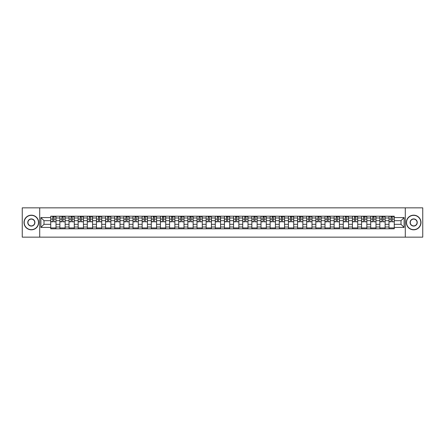 <?xml version="1.0" encoding="UTF-8"?>
<svg xmlns="http://www.w3.org/2000/svg" width="445" height="445" viewBox="0 0 445 445"><rect width="100%" height="100%" fill="white"/><g stroke="black" fill="none" stroke-linecap="round" stroke-linejoin="round"><path stroke-width="0.67" d="M405.284 237.152L422.75 237.152L422.75 207.848L22.25 207.848L22.25 237.152L405.284 237.152L405.284 207.848M59.875 228.802L59.875 217.989L56.003 217.989L56.003 228.802M56.003 217.989L56.003 216.198M59.875 217.989L59.875 216.198M65.148 216.198L65.148 228.802M69.014 228.802L69.014 216.198M74.293 216.198L74.293 228.802M78.159 228.802L78.159 216.198M83.432 216.198L83.432 228.802M87.298 228.802L87.298 216.198M92.577 216.198L92.577 228.802M96.443 228.802L96.443 216.198M101.716 216.198L101.716 228.802M105.587 228.802L105.587 216.198M110.861 216.198L110.861 228.802M114.727 228.802L114.727 216.198M120 216.198L120 228.802M123.871 228.802L123.871 216.198M129.145 216.198L129.145 228.802M133.011 228.802L133.011 216.198M138.284 216.198L138.284 228.802M142.155 228.802L142.155 216.198M147.429 216.198L147.429 228.802M151.294 228.802L151.294 216.198M156.568 216.198L156.568 228.802M160.439 228.802L160.439 216.198M165.712 216.198L165.712 228.802M169.578 228.802L169.578 216.198M174.857 216.198L174.857 228.802M178.723 228.802L178.723 216.198M183.996 216.198L183.996 228.802M187.862 228.802L187.862 216.198M193.141 216.198L193.141 228.802M197.007 228.802L197.007 216.198M202.28 216.198L202.28 228.802M206.152 228.802L206.152 216.198M211.425 216.198L211.425 228.802M215.291 228.802L215.291 216.198M220.564 216.198L220.564 228.802M224.436 228.802L224.436 216.198M229.709 216.198L229.709 228.802M233.575 228.802L233.575 216.198M238.848 216.198L238.848 228.802M242.72 228.802L242.72 216.198M247.993 216.198L247.993 228.802M251.859 228.802L251.859 216.198M257.138 216.198L257.138 228.802M261.004 228.802L261.004 216.198M266.277 216.198L266.277 228.802M270.143 228.802L270.143 216.198M275.422 216.198L275.422 228.802M279.288 228.802L279.288 216.198M284.561 216.198L284.561 228.802M288.432 228.802L288.432 216.198M293.706 216.198L293.706 228.802M297.572 228.802L297.572 216.198M302.845 216.198L302.845 228.802M306.716 228.802L306.716 216.198M311.99 216.198L311.99 228.802M315.855 228.802L315.855 216.198M321.129 216.198L321.129 228.802M325 228.802L325 216.198M330.273 216.198L330.273 228.802M334.139 228.802L334.139 216.198M339.413 216.198L339.413 228.802M343.284 228.802L343.284 216.198M348.557 216.198L348.557 228.802M352.423 228.802L352.423 216.198M357.702 216.198L357.702 228.802M361.568 228.802L361.568 216.198M366.841 216.198L366.841 228.802M370.707 228.802L370.707 216.198M375.986 216.198L375.986 228.802M379.852 228.802L379.852 216.198M385.125 216.198L385.125 228.802M388.997 228.802L388.997 216.198M388.997 224.319L385.125 224.319M379.852 224.319L375.986 224.319M370.707 224.319L366.841 224.319M361.568 224.319L357.702 224.319M352.423 224.319L348.557 224.319M343.284 224.319L339.413 224.319M334.139 224.319L330.273 224.319M325 224.319L321.129 224.319M315.855 224.319L311.99 224.319M306.716 224.319L302.845 224.319M297.572 224.319L293.706 224.319M288.432 224.319L284.561 224.319M279.288 224.319L275.422 224.319M270.143 224.319L266.277 224.319M261.004 224.319L257.138 224.319M251.859 224.319L247.993 224.319M242.72 224.319L238.848 224.319M233.575 224.319L229.709 224.319M224.436 224.319L220.564 224.319M215.291 224.319L211.425 224.319M206.152 224.319L202.28 224.319M197.007 224.319L193.141 224.319M187.862 224.319L183.996 224.319M178.723 224.319L174.857 224.319M169.578 224.319L165.712 224.319M160.439 224.319L156.568 224.319M151.294 224.319L147.429 224.319M142.155 224.319L138.284 224.319M133.011 224.319L129.145 224.319M123.871 224.319L120 224.319M114.727 224.319L110.861 224.319M105.587 224.319L101.716 224.319M96.443 224.319L92.577 224.319M87.298 224.319L83.432 224.319M78.159 224.319L74.293 224.319M69.014 224.319L65.148 224.319M59.875 224.319L56.003 224.319M388.997 220.681L385.125 220.681M379.852 220.681L375.986 220.681M370.707 220.681L366.841 220.681M361.568 220.681L357.702 220.681M352.423 220.681L348.557 220.681M343.284 220.681L339.413 220.681M334.139 220.681L330.273 220.681M325 220.681L321.129 220.681M315.855 220.681L311.99 220.681M306.716 220.681L302.845 220.681M297.572 220.681L293.706 220.681M288.432 220.681L284.561 220.681M279.288 220.681L275.422 220.681M270.143 220.681L266.277 220.681M261.004 220.681L257.138 220.681M251.859 220.681L247.993 220.681M242.72 220.681L238.848 220.681M233.575 220.681L229.709 220.681M224.436 220.681L220.564 220.681M215.291 220.681L211.425 220.681M206.152 220.681L202.28 220.681M197.007 220.681L193.141 220.681M187.862 220.681L183.996 220.681M178.723 220.681L174.857 220.681M169.578 220.681L165.712 220.681M160.439 220.681L156.568 220.681M151.294 220.681L147.429 220.681M142.155 220.681L138.284 220.681M133.011 220.681L129.145 220.681M123.871 220.681L120 220.681M114.727 220.681L110.861 220.681M105.587 220.681L101.716 220.681M96.443 220.681L92.577 220.681M87.298 220.681L83.432 220.681M78.159 220.681L74.293 220.681M69.014 220.681L65.148 220.681M59.875 220.681L56.003 220.681M43.994 224.319L50.73 224.319L50.73 220.681L43.994 220.681L43.994 224.319L40.884 227.423L40.884 217.577L50.73 217.577L50.73 220.681M394.27 220.681L394.27 224.319L401.006 224.319L401.006 220.681L394.27 220.681L394.27 216.198L50.73 216.198L50.73 217.577M394.27 217.577L404.116 217.577L404.116 227.423L394.27 227.423L394.27 224.319M50.73 224.319L50.73 228.802L394.27 228.802L394.27 227.423M50.73 227.423L40.884 227.423M39.716 237.152L39.716 207.848M56.003 227.923L50.73 227.923M52.872 217.077L53.867 217.077M65.148 227.923L59.875 227.923M62.011 217.077L63.006 217.077M74.293 227.923L69.014 227.923M71.156 217.077L72.151 217.077M83.432 227.923L78.159 227.923M80.295 217.077L81.296 217.077M92.577 227.923L87.298 227.923M89.439 217.077L90.435 217.077M101.716 227.923L96.443 227.923M98.584 217.077L99.58 217.077M110.861 227.923L105.587 227.923M107.723 217.077L108.719 217.077M120 227.923L114.727 227.923M116.868 217.077L117.864 217.077M129.145 227.923L123.871 227.923M126.007 217.077L127.003 217.077M138.284 227.923L133.011 227.923M135.152 217.077L136.148 217.077M147.429 227.923L142.155 227.923M144.291 217.077L145.287 217.077M156.568 227.923L151.294 227.923M153.436 217.077L154.432 217.077M165.712 227.923L160.439 227.923M162.575 217.077L163.571 217.077M174.857 227.923L169.578 227.923M171.72 217.077L172.716 217.077M183.996 227.923L178.723 227.923M180.859 217.077L181.86 217.077M193.141 227.923L187.862 227.923M190.004 217.077L191 217.077M202.28 227.923L197.007 227.923M199.149 217.077L200.144 217.077M211.425 227.923L206.152 227.923M208.288 217.077L209.284 217.077M220.564 227.923L215.291 227.923M217.433 217.077L218.428 217.077M229.709 227.923L224.436 227.923M226.572 217.077L227.567 217.077M238.848 227.923L233.575 227.923M235.716 217.077L236.712 217.077M247.993 227.923L242.72 227.923M244.856 217.077L245.851 217.077M257.138 227.923L251.859 227.923M254 217.077L254.996 217.077M266.277 227.923L261.004 227.923M263.14 217.077L264.141 217.077M275.422 227.923L270.143 227.923M272.284 217.077L273.28 217.077M284.561 227.923L279.288 227.923M281.429 217.077L282.425 217.077M293.706 227.923L288.432 227.923M290.568 217.077L291.564 217.077M302.845 227.923L297.572 227.923M299.713 217.077L300.709 217.077M311.99 227.923L306.716 227.923M308.852 217.077L309.848 217.077M321.129 227.923L315.855 227.923M317.997 217.077L318.993 217.077M330.273 227.923L325 227.923M327.136 217.077L328.132 217.077M339.413 227.923L334.139 227.923M336.281 217.077L337.277 217.077M348.557 227.923L343.284 227.923M345.42 217.077L346.416 217.077M357.702 227.923L352.423 227.923M354.565 217.077L355.561 217.077M366.841 227.923L361.568 227.923M363.704 217.077L364.705 217.077M375.986 227.923L370.707 227.923M372.849 217.077L373.845 217.077M385.125 227.923L379.852 227.923M381.994 217.077L382.989 217.077M394.27 227.923L388.997 227.923M391.133 217.077L392.128 217.077M40.884 217.577L43.994 220.681M401.006 224.319L404.116 227.423M401.006 220.681L404.116 217.577M53.867 221.627L55.975 221.827L53.867 221.827L53.867 216.259L55.975 216.259L54.807 216.259M55.975 221.627L55.975 216.259M52.872 217.021L53.867 217.021M54.807 217.021L55.213 217.021M54.045 216.259L50.763 216.259L50.763 221.827L52.872 221.827L52.694 216.259M63.006 221.627L65.12 221.827L63.006 221.827L63.006 216.259L65.12 216.259L63.947 216.259M65.12 221.627L65.12 216.259M62.011 217.021L63.006 217.021M63.947 217.021L64.358 217.021M63.184 216.259L59.903 216.259L59.903 221.827L62.011 221.827L61.838 216.259M72.151 221.627L74.259 221.827L72.151 221.827L72.151 216.259L74.259 216.259L73.091 216.259M74.259 221.627L74.259 216.259M71.156 217.021L72.151 217.021M73.091 217.021L73.497 217.021M72.329 216.259L69.047 216.259L69.047 221.827L71.156 221.827L70.978 216.259M31.334 229.648A7.148 7.148 0 0 0 38.481 222.5A7.148 7.148 0 0 0 31.334 215.352A7.148 7.148 0 0 0 24.186 222.5A7.148 7.148 0 0 0 31.334 229.648M31.334 215.174A7.326 7.326 0 0 1 38.659 222.5A7.326 7.326 0 0 1 31.334 229.826A7.326 7.326 0 0 1 24.008 222.5A7.326 7.326 0 0 1 31.334 215.174M31.334 226.077A3.577 3.577 0 0 1 27.757 222.5A3.577 3.577 0 0 1 31.334 218.923A3.577 3.577 0 0 1 34.91 222.5A3.577 3.577 0 0 1 31.334 226.077M31.334 219.101A3.399 3.399 0 0 0 27.935 222.5A3.399 3.399 0 0 0 31.334 225.899A3.399 3.399 0 0 0 34.732 222.5A3.399 3.399 0 0 0 31.334 219.101M413.666 229.648A7.148 7.148 0 0 0 420.814 222.5A7.148 7.148 0 0 0 413.666 215.352A7.148 7.148 0 0 0 406.519 222.5A7.148 7.148 0 0 0 413.666 229.648M413.666 215.174A7.326 7.326 0 0 1 420.992 222.5A7.326 7.326 0 0 1 413.666 229.826A7.326 7.326 0 0 1 406.341 222.5A7.326 7.326 0 0 1 413.666 215.174M413.666 226.077A3.577 3.577 0 0 1 410.09 222.5A3.577 3.577 0 0 1 413.666 218.923A3.577 3.577 0 0 1 417.243 222.5A3.577 3.577 0 0 1 413.666 226.077M413.666 219.101A3.399 3.399 0 0 0 410.268 222.5A3.399 3.399 0 0 0 413.666 225.899A3.399 3.399 0 0 0 417.065 222.5A3.399 3.399 0 0 0 413.666 219.101M81.296 221.627L83.404 221.827L81.296 221.827L81.296 216.259L83.404 216.259L82.23 216.259M83.404 221.627L83.404 216.259M80.295 217.021L81.296 217.021M82.23 217.021L82.642 217.021M81.468 216.259L78.187 216.259L78.187 221.827L80.295 221.827L80.122 216.259M90.435 221.627L92.543 221.827L90.435 221.827L90.435 216.259L92.543 216.259L91.375 216.259M92.543 221.627L92.543 216.259M89.439 217.021L90.435 217.021M91.375 217.021L91.781 217.021M90.613 216.259L87.331 216.259L87.331 221.827L89.439 221.827L89.261 216.259M99.58 221.627L101.688 221.827L99.58 221.827L99.58 216.259L101.688 216.259L100.514 216.259M101.688 221.627L101.688 216.259M98.584 217.021L99.58 217.021M100.514 217.021L100.926 217.021M99.752 216.259L96.47 216.259L96.47 221.827L98.584 221.827L98.406 216.259M108.719 221.627L110.827 221.827L108.719 221.827L108.719 216.259L110.827 216.259L109.659 216.259M110.827 221.627L110.827 216.259M107.723 217.021L108.719 217.021M109.659 217.021L110.071 217.021M108.897 216.259L105.615 216.259L105.615 221.827L107.723 221.827L107.551 216.259M117.864 221.627L119.972 221.827L117.864 221.827L117.864 216.259L119.972 216.259L118.798 216.259M119.972 221.627L119.972 216.259M116.868 217.021L117.864 217.021M118.798 217.021L119.21 217.021M118.036 216.259L114.754 216.259L114.754 221.827L116.868 221.827L116.69 216.259M127.003 221.627L129.117 221.827L127.003 221.827L127.003 216.259L129.117 216.259L127.943 216.259M129.117 221.627L129.117 216.259M126.007 217.021L127.003 217.021M127.943 217.021L128.355 217.021M127.181 216.259L123.899 216.259L123.899 221.827L126.007 221.827L125.835 216.259M136.148 221.627L138.256 221.827L136.148 221.827L136.148 216.259L138.256 216.259L137.082 216.259M138.256 221.627L138.256 216.259M135.152 217.021L136.148 217.021M137.082 217.021L137.494 217.021M136.32 216.259L133.038 216.259L133.038 221.827L135.152 221.827L134.974 216.259M145.287 221.627L147.401 221.827L145.287 221.827L145.287 216.259L147.401 216.259L146.227 216.259M147.401 221.627L147.401 216.259M144.291 217.021L145.287 217.021M146.227 217.021L146.639 217.021M145.465 216.259L142.183 216.259L142.183 221.827L144.291 221.827L144.119 216.259M154.432 221.627L156.54 221.827L154.432 221.827L154.432 216.259L156.54 216.259L155.372 216.259M156.54 221.627L156.54 216.259M153.436 217.021L154.432 217.021M155.372 217.021L155.778 217.021M154.61 216.259L151.328 216.259L151.328 221.827L153.436 221.827L153.258 216.259M163.571 221.627L165.685 221.827L163.571 221.827L163.571 216.259L165.685 216.259L164.511 216.259M165.685 221.627L165.685 216.259M162.575 217.021L163.571 217.021M164.511 217.021L164.923 217.021M163.749 216.259L160.467 216.259L160.467 221.827L162.575 221.827L162.403 216.259M172.716 221.627L174.824 221.827L172.716 221.827L172.716 216.259L174.824 216.259L173.656 216.259M174.824 221.627L174.824 216.259M171.72 217.021L172.716 217.021M173.656 217.021L174.062 217.021M172.894 216.259L169.612 216.259L169.612 221.827L171.72 221.827L171.542 216.259M181.86 221.627L183.969 221.827L181.86 221.827L181.86 216.259L183.969 216.259L182.795 216.259M183.969 221.627L183.969 216.259M180.859 217.021L181.86 217.021M182.795 217.021L183.207 217.021M182.033 216.259L178.751 216.259L178.751 221.827L180.859 221.827L180.687 216.259M191 221.627L193.108 221.827L191 221.827L191 216.259L193.108 216.259L191.94 216.259M193.108 221.627L193.108 216.259M190.004 217.021L191 217.021M191.94 217.021L192.346 217.021M191.178 216.259L187.896 216.259L187.896 221.827L190.004 221.827L189.826 216.259M200.144 221.627L202.253 221.827L200.144 221.827L200.144 216.259L202.253 216.259L201.079 216.259M202.253 221.627L202.253 216.259M199.149 217.021L200.144 217.021M201.079 217.021L201.49 217.021M200.317 216.259L197.035 216.259L197.035 221.827L199.149 221.827L198.971 216.259M209.284 221.627L211.397 221.827L209.284 221.827L209.284 216.259L211.397 216.259L210.224 216.259M211.397 221.627L211.397 216.259M208.288 217.021L209.284 217.021M210.224 217.021L210.635 217.021M209.462 216.259L206.18 216.259L206.18 221.827L208.288 221.827L208.115 216.259M218.428 221.627L220.536 221.827L218.428 221.827L218.428 216.259L220.536 216.259L219.363 216.259M220.536 221.627L220.536 216.259M217.433 217.021L218.428 217.021M219.363 217.021L219.774 217.021M218.601 216.259L215.319 216.259L215.319 221.827L217.433 221.827L217.255 216.259M227.567 221.627L229.681 221.827L227.567 221.827L227.567 216.259L229.681 216.259L228.508 216.259M229.681 221.627L229.681 216.259M226.572 217.021L227.567 217.021M228.508 217.021L228.919 217.021M227.745 216.259L224.464 216.259L224.464 221.827L226.572 221.827L226.399 216.259M236.712 221.627L238.82 221.827L236.712 221.827L236.712 216.259L238.82 216.259L237.647 216.259M238.82 221.627L238.82 216.259M235.716 217.021L236.712 217.021M237.647 217.021L238.058 217.021M236.885 216.259L233.603 216.259L233.603 221.827L235.716 221.827L235.538 216.259M245.851 221.627L247.965 221.827L245.851 221.827L245.851 216.259L247.965 216.259L246.791 216.259M247.965 221.627L247.965 216.259M244.856 217.021L245.851 217.021M246.791 217.021L247.203 217.021M246.029 216.259L242.748 216.259L242.748 221.827L244.856 221.827L244.683 216.259M254.996 221.627L257.104 221.827L254.996 221.827L254.996 216.259L257.104 216.259L255.936 216.259M257.104 221.627L257.104 216.259M254 217.021L254.996 217.021M255.936 217.021L256.342 217.021M255.174 216.259L251.892 216.259L251.892 221.827L254 221.827L253.822 216.259M264.141 221.627L266.249 221.827L264.141 221.827L264.141 216.259L266.249 216.259L265.075 216.259M266.249 221.627L266.249 216.259M263.14 217.021L264.141 217.021M265.075 217.021L265.487 217.021M264.313 216.259L261.031 216.259L261.031 221.827L263.14 221.827L262.967 216.259M273.28 221.627L275.388 221.827L273.28 221.827L273.28 216.259L275.388 216.259L274.22 216.259M275.388 221.627L275.388 216.259M272.284 217.021L273.28 217.021M274.22 217.021L274.626 217.021M273.458 216.259L270.176 216.259L270.176 221.827L272.284 221.827L272.106 216.259M282.425 221.627L284.533 221.827L282.425 221.827L282.425 216.259L284.533 216.259L283.359 216.259M284.533 221.627L284.533 216.259M281.429 217.021L282.425 217.021M283.359 217.021L283.771 217.021M282.597 216.259L279.315 216.259L279.315 221.827L281.429 221.827L281.251 216.259M291.564 221.627L293.672 221.827L291.564 221.827L291.564 216.259L293.672 216.259L292.504 216.259M293.672 221.627L293.672 216.259M290.568 217.021L291.564 217.021M292.504 217.021L292.91 217.021M291.742 216.259L288.46 216.259L288.46 221.827L290.568 221.827L290.39 216.259M300.709 221.627L302.817 221.827L300.709 221.827L300.709 216.259L302.817 216.259L301.643 216.259M302.817 221.627L302.817 216.259M299.713 217.021L300.709 217.021M301.643 217.021L302.055 217.021M300.881 216.259L297.599 216.259L297.599 221.827L299.713 221.827L299.535 216.259M309.848 221.627L311.962 221.827L309.848 221.827L309.848 216.259L311.962 216.259L310.788 216.259M311.962 221.627L311.962 216.259M308.852 217.021L309.848 217.021M310.788 217.021L311.2 217.021M310.026 216.259L306.744 216.259L306.744 221.827L308.852 221.827L308.68 216.259M318.993 221.627L321.101 221.827L318.993 221.827L318.993 216.259L321.101 216.259L319.927 216.259M321.101 221.627L321.101 216.259M317.997 217.021L318.993 217.021M319.927 217.021L320.339 217.021M319.165 216.259L315.883 216.259L315.883 221.827L317.997 221.827L317.819 216.259M328.132 221.627L330.246 221.827L328.132 221.827L328.132 216.259L330.246 216.259L329.072 216.259M330.246 221.627L330.246 216.259M327.136 217.021L328.132 217.021M329.072 217.021L329.484 217.021M328.31 216.259L325.028 216.259L325.028 221.827L327.136 221.827L326.964 216.259M337.277 221.627L339.385 221.827L337.277 221.827L337.277 216.259L339.385 216.259L338.211 216.259M339.385 221.627L339.385 216.259M336.281 217.021L337.277 217.021M338.211 217.021L338.623 217.021M337.449 216.259L334.173 216.259L334.173 221.827L336.281 221.827L336.103 216.259M346.416 221.627L348.53 221.827L346.416 221.827L346.416 216.259L348.53 216.259L347.356 216.259M348.53 221.627L348.53 216.259M345.42 217.021L346.416 217.021M347.356 217.021L347.768 217.021M346.594 216.259L343.312 216.259L343.312 221.827L345.42 221.827L345.248 216.259M355.561 221.627L357.669 221.827L355.561 221.827L355.561 216.259L357.669 216.259L356.501 216.259M357.669 221.627L357.669 216.259M354.565 217.021L355.561 217.021M356.501 217.021L356.907 217.021M355.739 216.259L352.457 216.259L352.457 221.827L354.565 221.827L354.387 216.259M364.705 221.627L366.814 221.827L364.705 221.827L364.705 216.259L366.814 216.259L365.64 216.259M366.814 221.627L366.814 216.259M363.704 217.021L364.705 217.021M365.64 217.021L366.051 217.021M364.878 216.259L361.596 216.259L361.596 221.827L363.704 221.827L363.532 216.259M373.845 221.627L375.953 221.827L373.845 221.827L373.845 216.259L375.953 216.259L374.785 216.259M375.953 221.627L375.953 216.259M372.849 217.021L373.845 217.021M374.785 217.021L375.191 217.021M374.022 216.259L370.741 216.259L370.741 221.827L372.849 221.827L372.671 216.259M382.989 221.627L385.097 221.827L382.989 221.827L382.989 216.259L385.097 216.259L383.924 216.259M385.097 221.627L385.097 216.259M381.994 217.021L382.989 217.021M383.924 217.021L384.335 217.021M383.162 216.259L379.88 216.259L379.88 221.827L381.994 221.827L381.816 216.259M392.128 221.627L394.237 221.827L392.128 221.827L392.128 216.259L394.237 216.259L393.069 216.259M394.237 221.627L394.237 216.259M391.133 217.021L392.128 217.021M393.069 217.021L393.475 217.021M392.306 216.259L389.025 216.259L389.025 221.827L391.133 221.827L390.955 216.259M379.852 217.989L375.986 217.989M370.707 217.989L366.841 217.989M361.568 217.989L357.702 217.989M352.423 217.989L348.557 217.989M343.284 217.989L339.413 217.989M334.139 217.989L330.273 217.989M325 217.989L321.129 217.989M315.855 217.989L311.99 217.989M306.716 217.989L302.845 217.989M297.572 217.989L293.706 217.989M288.432 217.989L284.561 217.989M279.288 217.989L275.422 217.989M270.143 217.989L266.277 217.989M261.004 217.989L257.138 217.989M251.859 217.989L247.993 217.989M242.72 217.989L238.848 217.989M233.575 217.989L229.709 217.989M224.436 217.989L220.564 217.989M215.291 217.989L211.425 217.989M206.152 217.989L202.28 217.989M197.007 217.989L193.141 217.989M187.862 217.989L183.996 217.989M178.723 217.989L174.857 217.989M169.578 217.989L165.712 217.989M160.439 217.989L156.568 217.989M151.294 217.989L147.429 217.989M142.155 217.989L138.284 217.989M133.011 217.989L129.145 217.989M123.871 217.989L120 217.989M114.727 217.989L110.861 217.989M105.587 217.989L101.716 217.989M96.443 217.989L92.577 217.989M87.298 217.989L83.432 217.989M78.159 217.989L74.293 217.989M69.014 217.989L65.148 217.989M388.997 217.989L385.125 217.989M379.852 227.011L375.986 227.011M370.707 227.011L366.841 227.011M361.568 227.011L357.702 227.011M352.423 227.011L348.557 227.011M343.284 227.011L339.413 227.011M334.139 227.011L330.273 227.011M325 227.011L321.129 227.011M315.855 227.011L311.99 227.011M306.716 227.011L302.845 227.011M297.572 227.011L293.706 227.011M288.432 227.011L284.561 227.011M279.288 227.011L275.422 227.011M270.143 227.011L266.277 227.011M261.004 227.011L257.138 227.011M251.859 227.011L247.993 227.011M242.72 227.011L238.848 227.011M233.575 227.011L229.709 227.011M224.436 227.011L220.564 227.011M215.291 227.011L211.425 227.011M206.152 227.011L202.28 227.011M197.007 227.011L193.141 227.011M187.862 227.011L183.996 227.011M178.723 227.011L174.857 227.011M169.578 227.011L165.712 227.011M160.439 227.011L156.568 227.011M151.294 227.011L147.429 227.011M142.155 227.011L138.284 227.011M133.011 227.011L129.145 227.011M123.871 227.011L120 227.011M114.727 227.011L110.861 227.011M105.587 227.011L101.716 227.011M96.443 227.011L92.577 227.011M87.298 227.011L83.432 227.011M78.159 227.011L74.293 227.011M69.014 227.011L65.148 227.011M59.875 227.011L56.003 227.011M388.997 227.011L385.125 227.011M53.867 219.107L55.975 219.107M50.763 221.627L52.872 221.627M50.763 219.107L52.872 219.107M63.006 219.107L65.12 219.107M59.903 221.627L62.011 221.627M59.903 219.107L62.011 219.107M72.151 219.107L74.259 219.107M69.047 221.627L71.156 221.627M69.047 219.107L71.156 219.107M81.296 219.107L83.404 219.107M78.187 221.627L80.295 221.627M78.187 219.107L80.295 219.107M90.435 219.107L92.543 219.107M87.331 221.627L89.439 221.627M87.331 219.107L89.439 219.107M99.58 219.107L101.688 219.107M96.47 221.627L98.584 221.627M96.47 219.107L98.584 219.107M108.719 219.107L110.827 219.107M105.615 221.627L107.723 221.627M105.615 219.107L107.723 219.107M117.864 219.107L119.972 219.107M114.754 221.627L116.868 221.627M114.754 219.107L116.868 219.107M127.003 219.107L129.117 219.107M123.899 221.627L126.007 221.627M123.899 219.107L126.007 219.107M136.148 219.107L138.256 219.107M133.038 221.627L135.152 221.627M133.038 219.107L135.152 219.107M145.287 219.107L147.401 219.107M142.183 221.627L144.291 221.627M142.183 219.107L144.291 219.107M154.432 219.107L156.54 219.107M151.328 221.627L153.436 221.627M151.328 219.107L153.436 219.107M163.571 219.107L165.685 219.107M160.467 221.627L162.575 221.627M160.467 219.107L162.575 219.107M172.716 219.107L174.824 219.107M169.612 221.627L171.72 221.627M169.612 219.107L171.72 219.107M181.86 219.107L183.969 219.107M178.751 221.627L180.859 221.627M178.751 219.107L180.859 219.107M191 219.107L193.108 219.107M187.896 221.627L190.004 221.627M187.896 219.107L190.004 219.107M200.144 219.107L202.253 219.107M197.035 221.627L199.149 221.627M197.035 219.107L199.149 219.107M209.284 219.107L211.397 219.107M206.18 221.627L208.288 221.627M206.18 219.107L208.288 219.107M218.428 219.107L220.536 219.107M215.319 221.627L217.433 221.627M215.319 219.107L217.433 219.107M227.567 219.107L229.681 219.107M224.464 221.627L226.572 221.627M224.464 219.107L226.572 219.107M236.712 219.107L238.82 219.107M233.603 221.627L235.716 221.627M233.603 219.107L235.716 219.107M245.851 219.107L247.965 219.107M242.748 221.627L244.856 221.627M242.748 219.107L244.856 219.107M254.996 219.107L257.104 219.107M251.892 221.627L254 221.627M251.892 219.107L254 219.107M264.141 219.107L266.249 219.107M261.031 221.627L263.14 221.627M261.031 219.107L263.14 219.107M273.28 219.107L275.388 219.107M270.176 221.627L272.284 221.627M270.176 219.107L272.284 219.107M282.425 219.107L284.533 219.107M279.315 221.627L281.429 221.627M279.315 219.107L281.429 219.107M291.564 219.107L293.672 219.107M288.46 221.627L290.568 221.627M288.46 219.107L290.568 219.107M300.709 219.107L302.817 219.107M297.599 221.627L299.713 221.627M297.599 219.107L299.713 219.107M309.848 219.107L311.962 219.107M306.744 221.627L308.852 221.627M306.744 219.107L308.852 219.107M318.993 219.107L321.101 219.107M315.883 221.627L317.997 221.627M315.883 219.107L317.997 219.107M328.132 219.107L330.246 219.107M325.028 221.627L327.136 221.627M325.028 219.107L327.136 219.107M337.277 219.107L339.385 219.107M334.173 221.627L336.281 221.627M334.173 219.107L336.281 219.107M346.416 219.107L348.53 219.107M343.312 221.627L345.42 221.627M343.312 219.107L345.42 219.107M355.561 219.107L357.669 219.107M352.457 221.627L354.565 221.627M352.457 219.107L354.565 219.107M364.705 219.107L366.814 219.107M361.596 221.627L363.704 221.627M361.596 219.107L363.704 219.107M373.845 219.107L375.953 219.107M370.741 221.627L372.849 221.627M370.741 219.107L372.849 219.107M382.989 219.107L385.097 219.107M379.88 221.627L381.994 221.627M379.88 219.107L381.994 219.107M392.128 219.107L394.237 219.107M389.025 221.627L391.133 221.627M389.025 219.107L391.133 219.107"/></g></svg>
